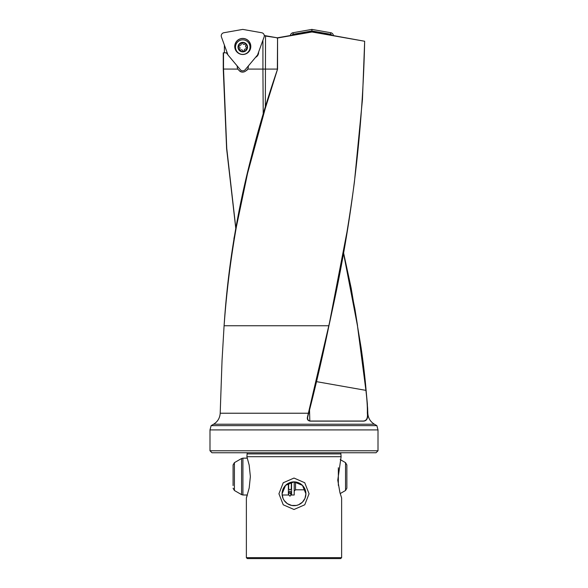 <?xml version="1.0" encoding="UTF-8"?>
<svg xmlns="http://www.w3.org/2000/svg" width="588" height="588" viewBox="0 0 588 588"><rect width="100%" height="100%" fill="white"/><g stroke="black" fill="none" stroke-linecap="round" stroke-linejoin="round"><path stroke-width="0.88" d="M239.529 50.142A0.661 0.661 0 0 0 240.433 50.2A1.588 1.588 0 0 1 242.976 50.98A0.661 0.661 0 0 0 243.763 51.443A0.661 0.661 0 0 0 244.27 50.686A1.588 1.588 0 0 1 246.218 48.87A0.661 0.661 0 0 0 247.004 48.422A0.661 0.661 0 0 0 246.6 47.606A1.588 1.588 0 0 1 246.004 45.011A0.661 0.661 0 0 0 245.725 43.924A0.661 0.661 0 0 0 245.108 44.049A1.588 1.588 0 0 1 242.557 43.269A0.661 0.661 0 0 0 241.778 42.806A0.661 0.661 0 0 0 241.271 43.563A1.588 1.588 0 0 1 239.323 45.379A0.661 0.661 0 0 0 238.53 45.827A0.661 0.661 0 0 0 238.934 46.643A1.588 1.588 0 0 1 239.536 49.23A0.661 0.661 0 0 0 239.529 50.142M242.778 54.397A7.277 7.277 0 0 0 244.902 40.168A7.277 7.277 0 0 0 235.81 44.989A7.277 7.277 0 0 0 240.639 54.081M244.167 42.571A4.763 4.763 0 0 0 238.214 45.724A4.763 4.763 0 0 0 241.374 51.678A4.763 4.763 0 0 0 247.32 48.517A4.763 4.763 0 0 0 244.167 42.571M241.47 51.362A4.432 4.432 0 0 0 247.004 48.422A4.432 4.432 0 0 0 244.071 42.887A4.432 4.432 0 0 0 238.53 45.827A4.432 4.432 0 0 0 241.47 51.362M237.214 65.981L237.214 66.569A5.557 5.557 0 0 0 237.817 69.09L223.256 69.053L226.601 148.463L235.773 227.909M224.381 52.81L224.381 45.07M246.886 456.692L249.187 465.159L250.363 476.574L249.187 487.989L246.372 497.955L246.372 557.652L247.32 558.6L340.68 558.6L341.628 557.652L341.628 497.955L339.93 492.604L337.762 480.168L341.113 456.692L246.886 456.692L247.122 453.899A1.323 1.323 0 0 0 246.901 452.76M247.122 453.899L340.878 453.899A1.323 1.323 0 0 1 341.099 452.76M311.934 31.723L364.656 41.248C362.62 136.078 350.661 230.915 328.788 325.752L307.568 417.715C307.597 419.759 308.457 420.861 310.148 421.037L362.237 421.037C366.295 421.302 367.992 418.634 367.331 413.019C367.507 407.455 367.037 399.906 365.92 390.366L357.445 325.671L343.436 252.789M311.89 31.723L277.33 37.808L265.526 36.044L265.342 107.788M264.284 35.515L277.279 37.801M300.042 33.81L276.977 38.066M246.372 557.652L341.628 557.652M294 509.495L283.247 504.791L278.933 493.773L283.247 482.755L294 478.051L304.753 482.755L309.067 493.773L304.753 504.791L294 509.495M246.372 497.955L247.364 495L242.917 495L242.917 458.148L247.364 458.148M341.113 456.692L340.878 453.899M305.907 493.773A11.907 11.907 0 0 1 294 505.68A11.907 11.907 0 0 1 282.093 493.773L285.562 485.365L294 481.866L302.438 485.365L305.907 493.773L304.981 498.381L302.423 502.196L298.608 504.754L296.33 505.452L291.67 505.452L287.326 503.637L284.136 500.447L283.019 498.381L282.093 493.773A11.907 11.907 0 0 1 294 481.866A11.907 11.907 0 0 1 305.907 493.773M224.131 324.988L222.036 360.591L220.199 413.224C219.883 418.024 217.685 421.692 213.591 424.22L374.409 424.22L376.864 425.639L211.136 425.639L209.989 429.916L378.01 429.916L378.01 450.775L209.989 450.775L209.989 429.916M255.552 57.367A5.557 5.557 0 0 0 258.602 52.075M209.989 450.775L211.974 452.76L376.026 452.76L378.01 450.775M357.445 325.671L366.111 390.439L367.375 404.11L367.544 413.224C368.22 418.774 366.515 421.412 362.421 421.133L310.192 421.133C308.016 420.773 307.068 419.582 307.355 417.553L328.788 325.752M224.116 325.348L224.101 325.752L328.78 325.752M307.355 417.553L308.693 413.298C316.109 384.434 322.856 355.27 328.912 325.811C339.504 277.904 348 229.996 354.41 182.089L362.443 99.578L364.663 41.248L311.956 31.987L277.161 38.066M224.101 325.752C230.195 240.36 248.011 154.82 277.558 69.127L265.342 108.207L247.533 173.482L233.892 238.743M357.541 325.686L354.917 308.987L343.451 252.693M262.924 40.219L262.924 69.09L247.724 69.09C244.424 73.074 241.117 73.074 237.817 69.09M248.327 65.981L248.327 66.569A5.557 5.557 0 0 1 246.857 70.332M264.247 36.471L264.49 35.846M239.86 71.302A5.557 5.557 0 0 0 242.77 72.126M235.795 227.784L226.755 148.419L223.521 69.09L223.521 52.81L223.256 69.053L223.256 52.81M223.521 52.81L226.784 52.81L227.519 53.692M226.27 52.81L227.916 54.772M264.563 35.559L265.835 35.787M277.558 69.127L277.558 38.029L277.36 69.09L262.924 69.09L263.226 115.395M346.788 232.936L328.912 325.715M309.817 421.015L309.531 410.005M307.568 417.723C307.289 419.567 308.149 420.67 310.148 421.037L310.192 421.133M223.521 69.09L226.593 148.558L235.744 228.056M331.742 35.221A1.632 1.632 0 0 0 330.529 34.258L311.89 30.973L311.89 29.4L330.801 32.737A3.175 3.175 0 0 1 333.403 35.515M311.89 30.973L293.243 34.258A1.632 1.632 0 0 0 292.03 35.221M290.369 35.515A3.175 3.175 0 0 1 292.978 32.737L311.89 29.4M223.859 32.737A3.175 3.175 0 0 0 221.426 36.948L227.997 54.993L240.338 69.7A3.175 3.175 0 0 0 245.203 69.7L257.544 54.993L264.115 36.948A3.175 3.175 0 0 0 261.682 32.737L242.77 29.4L223.859 32.737M250.709 46.459A7.938 7.938 0 0 0 242.77 38.521A7.938 7.938 0 0 0 234.832 46.459A7.938 7.938 0 0 0 242.77 54.397A7.938 7.938 0 0 0 250.709 46.459M234.737 46.459A8.034 8.034 0 0 1 242.77 38.426A8.034 8.034 0 0 1 250.804 46.459A8.034 8.034 0 0 1 242.77 54.493A8.034 8.034 0 0 1 234.737 46.459M291.295 482.175L291.295 488.893L289.972 489.929L288.649 488.893L288.649 483.138M289.972 493.273L291.295 492.244L289.972 491.208L288.649 492.244L289.972 493.273M345.538 490.495L345.538 462.653L346.861 464.946L346.861 488.202L345.538 490.495L340.202 493.575M291.56 482.116L291.56 495L294.206 495L294.206 481.866M288.385 483.27L288.385 495L282.159 495M233.083 485.585L233.083 464.946L233.083 485.585M220.199 413.224L308.487 413.224M367.331 413.019L367.801 413.224C368.117 418.024 370.315 421.692 374.409 424.22M316.513 381.649L365.92 390.366M330.529 34.258L330.801 32.737M293.243 34.258L292.978 32.737M295.529 481.962L295.529 489.804L305.223 489.804M241.594 494.648L234.406 490.495L234.406 462.653L241.594 458.5L241.594 494.648L242.917 495M338.35 467.754L338.35 485.394M213.591 424.22L211.136 425.639M367.632 408.44L367.801 413.224M376.864 425.639L378.01 429.916M265.342 108.207L265.342 108.207C242.491 180.685 228.739 253.171 224.101 325.656M367.625 408.219L366.111 390.425C364.994 377.202 363.31 362.862 361.061 347.405L351.161 288.046L343.495 252.487M291.295 492.244L291.295 494.831L289.972 496.154L288.649 494.831L288.649 492.244M291.295 492.766L291.295 494.831L289.972 493.508M288.385 493.641L288.649 492.766L288.649 494.831M291.2 492.634L291.56 493.641M234.406 490.495L233.083 488.202M234.406 462.653L233.083 464.946M241.594 458.5L242.917 458.148M295.529 489.804L294.206 491.127M345.538 462.653L340.202 459.573"/></g></svg>
